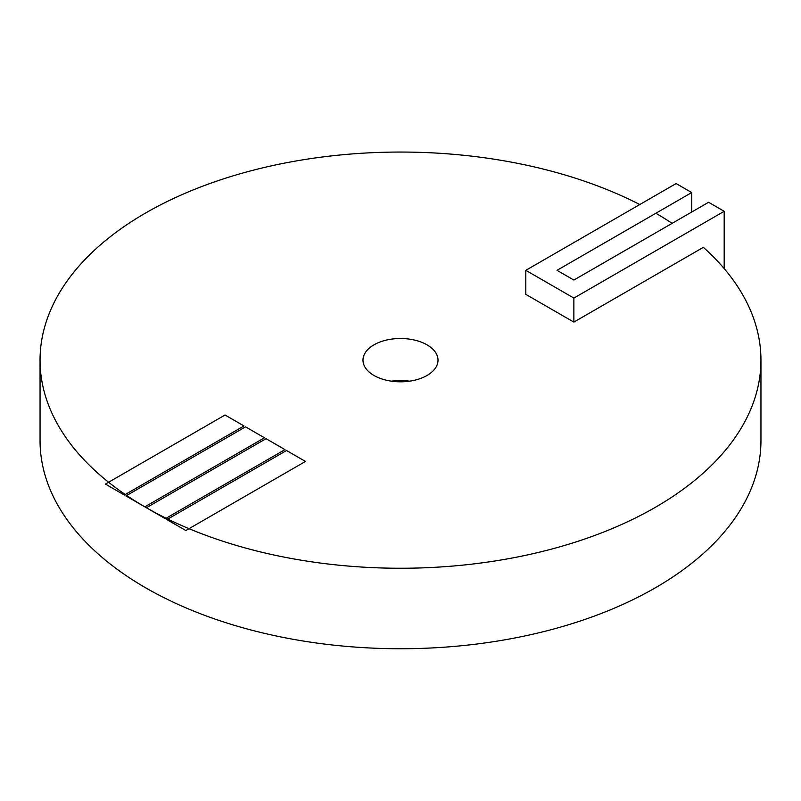 <?xml version="1.0" encoding="UTF-8"?>
<svg xmlns="http://www.w3.org/2000/svg" width="801" height="801" viewBox="0 0 801 801"><rect width="100%" height="100%" fill="white"/><g stroke="black" fill="none" stroke-linecap="round" stroke-linejoin="round"><path stroke-width="1.2" d="M703.378 247.329A360.45 208.1 0 0 1 626.923 522.072A360.45 208.1 0 0 1 145.622 507.303A360.45 208.1 0 0 1 138.162 217.441A360.45 208.1 0 0 1 639.789 204.525A360.45 208.1 0 0 0 252.726 170.343A360.45 208.1 0 0 0 40.05 360.15A360.45 208.1 0 0 0 400.5 568.259A360.45 208.1 0 0 0 760.95 360.15A360.45 208.1 0 0 0 703.378 247.329L573.866 322.102L525.806 294.357L525.806 270.327L573.866 298.082L724.184 211.294L724.184 268.595M573.866 298.082L573.866 322.102M724.184 211.294L708.585 202.283L573.866 280.06L557.015 270.327L691.734 192.55L676.124 183.549L525.806 270.327M691.734 192.55L691.734 212.015M427.023 344.841A37.517 21.657 180 0 1 438.017 360.15A37.517 21.657 180 0 1 400.5 381.817A37.517 21.657 180 0 1 362.983 360.15A37.517 21.657 180 0 1 386.142 340.145A37.517 21.657 180 0 1 427.023 344.841M40.05 360.15L40.05 440.64A360.45 208.1 0 0 0 400.5 648.74A360.45 208.1 0 0 0 760.95 440.64L760.95 360.15M391.459 381.176A37.517 21.657 180 0 1 409.541 381.176M266.042 438.688L146.403 507.754L165.336 518.688L284.976 449.621L266.042 438.688M672.109 223.339A360.45 208.1 0 0 0 655.849 213.276M245.547 426.853L125.907 495.929L144.841 506.853L264.48 437.787L245.547 426.853M286.538 450.522L166.898 519.589L185.832 530.522L305.471 461.446L286.538 450.522M225.051 415.018L105.412 484.094L124.345 495.028L243.985 425.952L225.051 415.018"/></g></svg>
